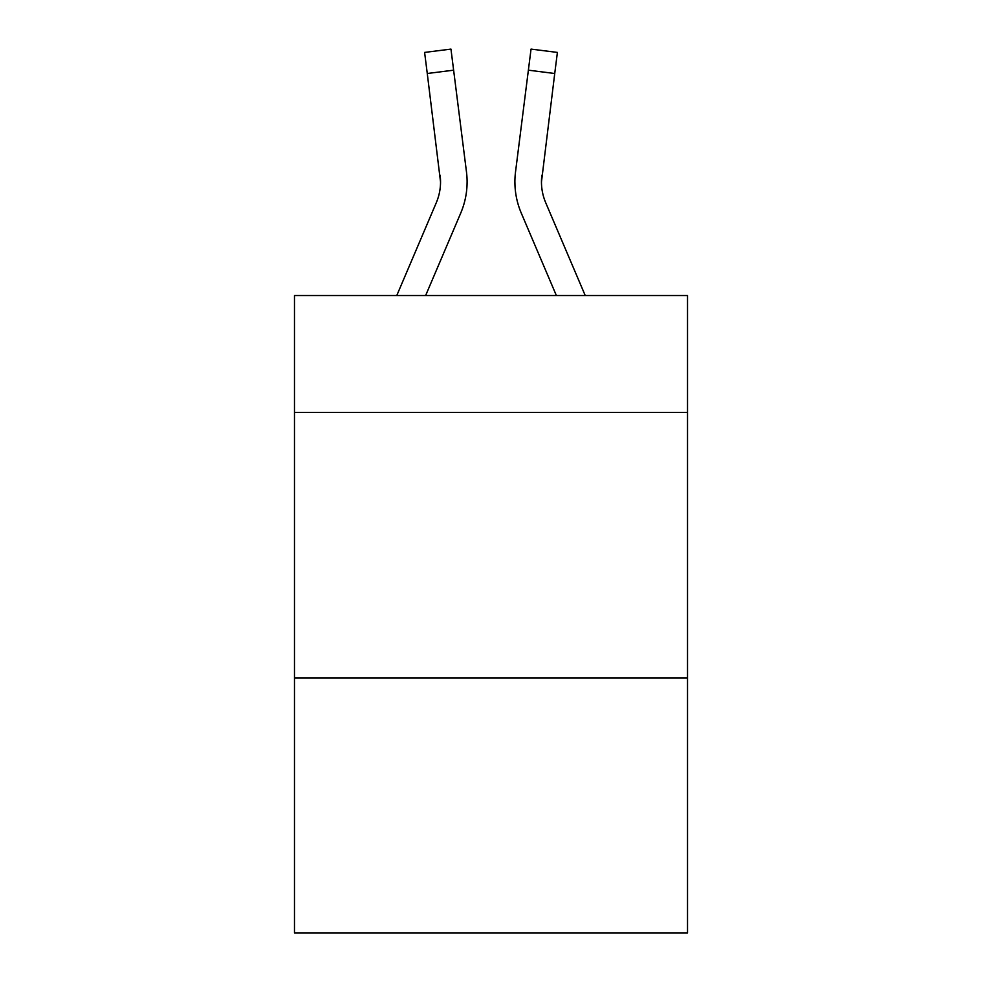 <?xml version="1.0" encoding="UTF-8"?>
<svg xmlns="http://www.w3.org/2000/svg" width="982" height="982" viewBox="0 0 982 982"><rect width="100%" height="100%" fill="white"/><g stroke="black" fill="none" stroke-linecap="round" stroke-linejoin="round"><path stroke-width="1.47" d="M687.523 412.391L687.523 295.545L294.477 295.545L294.477 412.391L687.523 412.391L687.523 932.9L294.477 932.9L294.477 412.391M687.523 677.961L294.477 677.961M425.623 295.545L460.73 213.094A79.665 79.665 0 0 0 466.475 171.899L453.623 70.176L427.268 73.503L424.605 52.427L450.959 49.1L453.623 70.176M467.002 185.745L467.101 182.505L467.002 185.745M466.069 168.708L466.475 171.899M585.235 295.545L545.697 202.685A53.114 53.114 0 0 1 541.463 181.977L554.732 73.503L528.377 70.176L531.041 49.1L557.395 52.427L554.732 73.503M556.377 295.545L521.27 213.094A79.665 79.665 0 0 1 515.525 171.899L528.377 70.176M545.697 202.685A53.114 53.114 0 0 1 541.463 181.977L541.88 175.226A53.114 53.114 0 0 0 545.697 202.685A53.114 53.114 0 0 1 541.463 181.977A53.114 53.114 0 0 0 545.697 202.685A53.114 53.114 0 0 1 541.463 181.977A53.114 53.114 0 0 0 545.697 202.685A53.114 53.114 0 0 1 541.463 181.977A53.114 53.114 0 0 0 545.697 202.685A53.114 53.114 0 0 1 541.463 181.977A53.114 53.114 0 0 0 545.697 202.685A53.114 53.114 0 0 1 541.463 181.977A53.114 53.114 0 0 0 545.697 202.685A53.114 53.114 0 0 1 541.463 181.977A53.114 53.114 0 0 0 545.697 202.685A53.114 53.114 0 0 1 541.463 181.977A53.114 53.114 0 0 0 545.697 202.685A53.114 53.114 0 0 1 541.463 181.977A53.114 53.114 0 0 0 545.697 202.685M396.765 295.545L436.303 202.685A53.114 53.114 0 0 0 440.537 181.989L427.268 73.503M436.303 202.685A53.114 53.114 0 0 0 440.537 181.989A53.114 53.114 0 0 1 436.303 202.685A53.114 53.114 0 0 0 440.537 181.989A53.114 53.114 0 0 1 436.303 202.685A53.114 53.114 0 0 0 440.537 181.989A53.114 53.114 0 0 1 436.303 202.685A53.114 53.114 0 0 0 440.12 175.226L440.537 181.977M467.101 181.842L467.002 185.77L467.101 181.842M514.998 185.77L514.899 181.842M515.525 171.899L515.931 168.708"/></g></svg>
